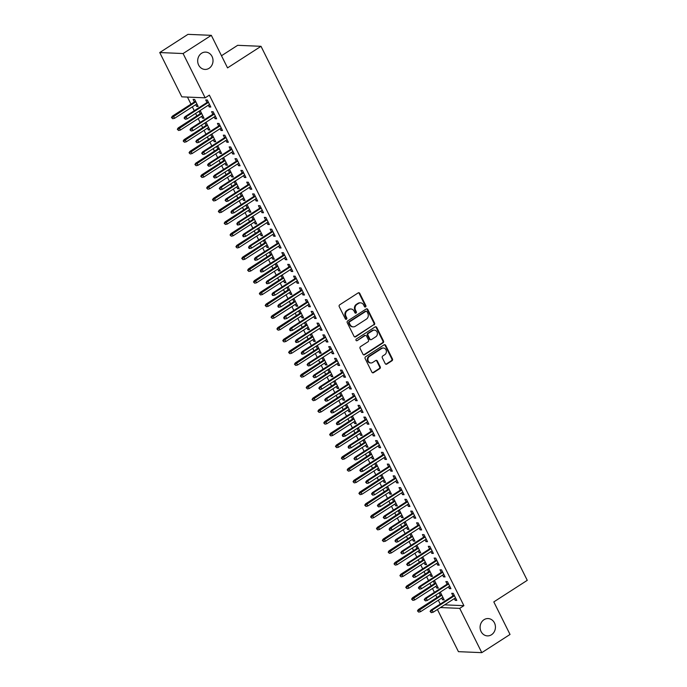 <?xml version="1.0" encoding="UTF-8"?>
<svg xmlns="http://www.w3.org/2000/svg" width="687" height="687" viewBox="0 0 687 687"><rect width="100%" height="100%" fill="white"/><g stroke="black" fill="none" stroke-linecap="round" stroke-linejoin="round"><path stroke-width="1.03" d="M365.553 306.917A0.927 0.824 92.4 0 0 365.87 305.646L359.765 293.392A1.331 1.176 92.4 0 0 358.159 292.902L339.687 304.813A1.331 1.176 92.4 0 0 339.232 306.625L345.346 318.88A0.927 0.824 92.4 0 0 346.463 319.223A0.927 0.824 92.4 0 0 346.78 317.952L345.99 316.363A4.251 3.761 92.4 0 1 347.433 310.558L348.97 309.562A4.251 3.761 92.4 0 1 350.997 309.004A4.251 3.761 92.4 0 1 354.097 311.134L354.887 312.722A0.927 0.824 92.4 0 0 356.012 313.066A0.927 0.824 92.4 0 0 356.33 311.795L355.54 310.215A4.251 3.761 92.4 0 1 356.982 304.401L358.52 303.414A4.251 3.761 92.4 0 1 360.538 302.847A4.251 3.761 92.4 0 1 363.646 304.985L364.436 306.574A0.927 0.824 92.4 0 0 365.553 306.917M364.806 306.952A0.927 0.824 92.4 0 0 365.244 305.621L359.129 293.366A1.331 1.176 92.4 0 0 358.477 292.756M345.707 319.257A0.927 0.824 92.4 0 0 346.145 317.926L345.355 316.338L345.99 316.363M355.256 313.109A0.927 0.824 92.4 0 0 355.694 311.769L354.904 310.18L355.54 310.215M484.017 619.7A8.673 7.669 92.4 0 0 480.299 629.292A8.673 7.669 92.4 0 0 487.401 635.887A8.673 7.669 92.4 0 0 491.514 634.736A8.673 7.669 92.4 0 0 495.233 625.144A8.673 7.669 92.4 0 0 488.139 618.558A8.673 7.669 92.4 0 0 484.017 619.7M201.6 53.251A8.673 7.669 92.4 0 0 197.882 62.843A8.673 7.669 92.4 0 0 204.975 69.43A8.673 7.669 92.4 0 0 209.097 68.288A8.673 7.669 92.4 0 0 212.815 58.696A8.673 7.669 92.4 0 0 205.714 52.109A8.673 7.669 92.4 0 0 201.6 53.251M385.209 363.612A1.331 1.176 92.4 0 0 386.815 364.101L391.994 360.761A1.331 1.176 92.4 0 0 392.449 358.94L385.665 345.338A1.331 1.176 92.4 0 0 384.059 344.848L365.587 356.759A1.331 1.176 92.4 0 0 365.132 358.571L371.916 372.174A1.331 1.176 92.4 0 0 373.522 372.672L379.782 368.636A1.331 1.176 92.4 0 0 380.229 366.815L377.326 360.993A1.331 1.176 92.4 0 0 375.729 360.503L372.62 362.504A3.555 3.143 92.4 0 1 369.546 356.338L381.714 348.498A3.555 3.143 92.4 0 1 384.789 354.664L382.762 355.969A1.331 1.176 92.4 0 0 382.307 357.79L385.209 363.612M444.635 604.852L463.897 605.668L209.355 95.132L205.173 97.829L181.815 96.841L159.736 52.547L183.085 53.543L205.173 97.829M463.897 605.668L459.715 608.364L481.793 652.65L458.435 651.662L437.421 609.506M159.736 52.547L187.972 34.35L211.321 35.338L227.543 67.884L261.008 46.312L527.264 580.335L493.807 601.906L510.029 634.453L481.793 652.65M211.321 35.338L183.085 53.543M374.114 324.899A1.331 1.176 92.4 0 0 374.57 323.088L367.785 309.476A1.331 1.176 92.4 0 0 366.18 308.987L347.708 320.898A1.331 1.176 92.4 0 0 347.253 322.71L354.037 336.321A1.331 1.176 92.4 0 0 355.643 336.81L373.488 324.874A1.331 1.176 92.4 0 0 373.934 323.053L367.15 309.451A1.331 1.176 92.4 0 0 366.497 308.849M376.725 327.407L383.509 341.01A1.331 1.176 92.4 0 1 383.054 342.83L364.582 354.741A1.331 1.176 92.4 0 1 362.976 354.243L360.074 348.421A1.331 1.176 92.4 0 1 360.529 346.609L368.017 341.783A1.331 1.176 92.4 0 0 368.472 339.962L366.549 336.098A1.331 1.176 92.4 0 0 364.943 335.608L357.146 340.64A0.927 0.824 92.4 0 1 355.935 340.056A0.927 0.824 92.4 0 1 356.338 339.026L375.119 326.918A1.331 1.176 92.4 0 1 376.725 327.407L376.09 327.381L382.874 340.984L383.509 341.01M261.008 46.312L237.659 45.316L221.489 55.741M448.482 586.844L449.367 588.604L450.938 588.673L447.426 581.623L445.846 581.563L447.134 584.139M433.274 581.125L434.51 583.606M435.859 586.312L436.743 588.072L437.911 587.316M436.743 588.072L438.315 588.141L434.802 581.09L433.428 581.03M436.769 563.349L437.653 565.109L439.225 565.178L435.713 558.127L434.132 558.067L435.421 560.644M421.56 557.629L422.797 560.111M424.145 562.816L425.03 564.577L426.198 563.821M425.03 564.577L426.601 564.645L423.089 557.595L421.715 557.535M425.055 539.853L425.94 541.622L427.512 541.682L423.999 534.641L422.419 534.572L423.707 537.148M409.847 534.134L411.084 536.616M412.432 539.321L413.308 541.081L414.484 540.326M413.308 541.081L414.888 541.15L411.376 534.1L410.002 534.039M413.342 516.366L414.227 518.127L415.798 518.187L412.286 511.145L410.706 511.076L411.994 513.653M398.134 510.647L399.37 513.12M400.719 515.825L401.594 517.586L402.771 516.83M401.594 517.586L403.175 517.654L399.662 510.604L398.28 510.544M401.629 492.871L402.505 494.631L404.085 494.7L400.573 487.65L398.992 487.581L400.281 490.166M386.42 487.152L387.657 489.625M389.005 492.33L389.881 494.09L391.049 493.343M389.881 494.09L391.461 494.159L387.949 487.109L386.566 487.057M389.915 469.376L390.791 471.136L392.371 471.205L388.859 464.154L387.279 464.086L388.567 466.671M374.707 463.656L375.944 466.129M377.292 468.835L378.168 470.595L379.336 469.848M378.168 470.595L379.748 470.664L376.236 463.613L374.853 463.562M378.202 445.88L379.078 447.641L380.658 447.709L377.146 440.659L375.566 440.59L376.854 443.175M362.994 440.161L364.23 442.634M365.578 445.339L366.454 447.108L367.622 446.352M366.454 447.108L368.034 447.168L364.522 440.127L363.14 440.066M366.489 422.385L367.365 424.145L368.945 424.214L365.432 417.164L363.852 417.095L365.14 419.68M351.28 416.666L352.517 419.147M353.865 421.852L354.741 423.613L355.909 422.857M354.741 423.613L356.321 423.673L352.809 416.631L351.426 416.571M354.775 398.889L355.651 400.65L357.231 400.719L353.719 393.668L352.139 393.599L353.427 396.184M339.567 393.17L340.804 395.652M342.152 398.357L343.028 400.117L344.196 399.362M343.028 400.117L344.608 400.186L341.096 393.136L339.713 393.076M343.062 375.394L343.938 377.154L345.518 377.223L342.006 370.173L340.426 370.113L341.714 372.689M327.854 369.675L329.09 372.156M330.438 374.862L331.314 376.622L332.482 375.866M331.314 376.622L332.894 376.691L329.382 369.64L328 369.58M331.349 351.899L332.225 353.659L333.805 353.728L330.292 346.677L328.712 346.617L330 349.194M316.14 346.179L317.377 348.661M318.725 351.366L319.601 353.127L320.769 352.371M319.601 353.127L321.181 353.195L317.669 346.145L316.286 346.085M319.635 328.403L320.511 330.172L322.091 330.232L318.579 323.191L316.999 323.122L318.287 325.698M304.427 322.684L305.663 325.166M307.012 327.871L307.888 329.631L309.056 328.875M307.888 329.631L309.468 329.7L305.947 322.65L304.573 322.589M307.922 304.916L308.798 306.677L310.378 306.737L306.857 299.695L305.286 299.626L306.574 302.211M292.714 299.197L293.95 301.67M295.298 304.375L296.174 306.136L297.342 305.38M296.174 306.136L297.754 306.204L294.234 299.154L292.86 299.094M296.209 281.421L297.085 283.181L298.665 283.25L295.144 276.2L293.572 276.131L294.86 278.716M281 275.702L282.228 278.175M283.585 280.88L284.461 282.64L285.629 281.893M284.461 282.64L286.041 282.709L282.52 275.659L281.146 275.607M284.495 257.926L285.371 259.686L286.951 259.755L283.43 252.704L281.859 252.636L283.147 255.22M269.287 252.206L270.515 254.679M271.863 257.385L272.748 259.145L273.915 258.398M272.748 259.145L274.319 259.214L270.807 252.163L269.433 252.112M272.782 234.43L273.658 236.191L275.238 236.259L271.717 229.209L270.146 229.14L271.425 231.725M257.565 228.711L258.801 231.184M260.15 233.889L261.034 235.658L262.202 234.902M261.034 235.658L262.606 235.718L259.093 228.677L257.719 228.616M261.06 210.935L261.945 212.695L263.516 212.764L260.004 205.714L258.424 205.645L259.712 208.23M245.852 205.215L247.088 207.697M248.436 210.402L249.321 212.163L250.489 211.407M249.321 212.163L250.892 212.223L247.38 205.181L246.006 205.121M249.347 187.439L250.231 189.2L251.803 189.269L248.29 182.218L246.71 182.149L247.998 184.734M234.138 181.72L235.375 184.202M236.723 186.907L237.608 188.667L238.775 187.912M237.608 188.667L239.179 188.736L235.667 181.686L234.293 181.626M237.633 163.944L238.518 165.704L240.089 165.773L236.577 158.723L234.997 158.663L236.285 161.239M222.425 158.225L223.661 160.706M225.01 163.412L225.886 165.172L227.062 164.416M225.886 165.172L227.466 165.241L223.953 158.19L222.579 158.13M225.92 140.449L226.804 142.209L228.376 142.278L224.864 135.227L223.284 135.167L224.572 137.744M210.711 134.729L211.948 137.211M213.296 139.916L214.172 141.677L215.349 140.921M214.172 141.677L215.752 141.745L212.24 134.695L210.866 134.635M214.207 116.953L215.083 118.722L216.663 118.782L213.15 111.741L211.57 111.672L212.858 114.248M198.998 111.234L200.235 113.716M201.583 116.421L202.459 118.181L203.627 117.425M202.459 118.181L204.039 118.25L200.527 111.2L199.144 111.139M187.457 97.082L190.986 104.158M192.334 106.863L194.258 110.719M195.606 113.424L196.843 115.897M198.191 118.611L200.115 122.466M201.463 125.171L202.699 127.645M204.048 130.35L205.971 134.214M207.319 136.919L208.556 139.392M209.904 142.097L211.828 145.962M213.185 148.667L214.413 151.14M215.761 153.845L217.685 157.709M219.041 160.415L220.269 162.888M221.618 165.593L223.55 169.457M224.898 172.162L226.126 174.635M227.474 177.34L229.406 181.205M230.755 183.91L231.983 186.383M233.34 189.088L235.263 192.953M236.611 195.658L237.839 198.131M239.196 200.836L241.12 204.692M242.468 207.405L243.705 209.879M245.053 212.584L246.977 216.439M248.325 219.144L249.561 221.626M250.91 224.331L252.833 228.187M254.181 230.892L255.418 233.374M256.766 236.079L258.69 239.935M260.038 242.64L261.275 245.122M262.623 247.827L264.547 251.682M265.895 254.388L267.131 256.869M268.48 259.574L270.403 263.43M271.751 266.135L272.988 268.617M274.336 271.322L276.26 275.178M277.608 277.883L278.845 280.365M280.193 283.07L282.117 286.926M283.465 289.631L284.701 292.112M286.05 294.817L287.973 298.673M289.321 301.378L290.558 303.86M291.906 306.565L293.83 310.421M295.178 313.126L296.415 315.608M297.763 318.313L299.687 322.169M301.035 324.874L302.271 327.347M303.62 330.052L305.543 333.916M306.891 336.621L308.128 339.095M309.476 341.8L311.4 345.664M312.748 348.369L313.985 350.842M315.333 353.547L317.257 357.412M318.605 360.117L319.841 362.59M321.19 365.295L323.113 369.159M324.462 371.865L325.698 374.338M327.046 377.043L328.97 380.907M330.318 383.612L331.555 386.085M332.903 388.79L334.827 392.655M336.175 395.36L337.411 397.833M338.76 400.538L340.683 404.403M342.032 407.108L343.268 409.581M344.616 412.286L346.54 416.142M347.888 418.847L349.125 421.329M350.473 424.034L352.397 427.889M353.745 430.594L354.981 433.076M356.33 435.781L358.253 439.637M359.602 442.342L360.838 444.824M362.186 447.529L364.11 451.385M365.458 454.09L366.695 456.572M368.043 459.277L369.967 463.132M371.315 465.838L372.552 468.319M373.9 471.024L375.823 474.88M377.172 477.585L378.408 480.067M379.756 482.772L381.68 486.628M383.028 489.333L384.265 491.815M385.613 494.52L387.537 498.376M388.885 501.081L390.122 503.562M391.47 506.267L393.393 510.123M394.742 512.828L395.978 515.31M397.326 518.015L399.25 521.871M400.607 524.576L401.835 527.049M403.183 529.763L405.107 533.619M406.464 536.324L407.692 538.797M409.04 541.502L410.972 545.366M412.32 548.071L413.548 550.545M414.896 553.25L416.829 557.114M418.177 559.819L419.405 562.292M420.762 564.997L422.685 568.862M424.034 571.567L425.262 574.04M426.618 576.745L428.542 580.609M429.89 583.315L431.127 585.788M432.475 588.493L434.399 592.357M435.747 595.062L436.984 597.535M438.332 600.24L440.255 604.105M195.726 104.673L196.602 106.433L198.182 106.502L194.67 99.452L193.09 99.383L194.378 101.968M208.35 105.214L209.226 106.974L210.806 107.035L207.294 99.993L205.714 99.924L207.002 102.509M204.855 122.982L206.091 125.463M207.44 128.168L208.316 129.929L209.492 129.173M208.316 129.929L209.896 129.998L206.383 122.947L205.001 122.887M220.063 128.701L220.939 130.47L222.519 130.53L219.007 123.488L217.427 123.42L218.715 125.996M216.568 146.477L217.805 148.959M219.153 151.664L220.029 153.424L221.205 152.669M220.029 153.424L221.609 153.493L218.097 146.443L216.723 146.383M231.777 152.196L232.661 153.957L234.233 154.025L230.72 146.975L229.14 146.915L230.428 149.491M228.282 169.972L229.518 172.454M230.866 175.159L231.751 176.92L232.919 176.164M231.751 176.92L233.322 176.988L229.81 169.938L228.436 169.878M243.49 175.692L244.374 177.452L245.946 177.521L242.434 170.47L240.854 170.41L242.142 172.987M239.995 193.468L241.231 195.95M242.58 198.655L243.464 200.415L244.632 199.659M243.464 200.415L245.036 200.484L241.523 193.433L240.149 193.373M255.203 199.187L256.088 200.947L257.659 201.016L254.147 193.966L252.567 193.897L253.855 196.482M251.708 216.963L252.945 219.445M254.293 222.15L255.178 223.91L256.345 223.155M255.178 223.91L256.749 223.971L253.237 216.929L251.863 216.869M266.917 222.682L267.801 224.443L269.373 224.512L265.86 217.461L264.289 217.393L265.568 219.977M263.43 240.459L264.658 242.932M266.006 245.637L266.891 247.406L268.059 246.65M266.891 247.406L268.462 247.466L264.95 240.424L263.576 240.364M278.639 246.178L279.515 247.938L281.095 248.007L277.574 240.957L276.002 240.888L277.282 243.473M275.143 263.954L276.372 266.427M277.728 269.132L278.604 270.893L279.772 270.146M278.604 270.893L280.184 270.961L276.663 263.911L275.289 263.86M290.352 269.673L291.228 271.434L292.808 271.502L289.287 264.452L287.716 264.383L289.004 266.968M286.857 287.449L288.085 289.923M289.442 292.628L290.318 294.388L291.486 293.641M290.318 294.388L291.898 294.457L288.377 287.406L287.003 287.355M302.065 293.169L302.941 294.929L304.521 294.998L301 287.947L299.429 287.879L300.717 290.464M298.57 310.945L299.807 313.418M301.155 316.123L302.031 317.883L303.199 317.128M302.031 317.883L303.611 317.952L300.09 310.902L298.716 310.842M313.779 316.655L314.655 318.425L316.235 318.485L312.722 311.443L311.142 311.374L312.43 313.95M310.284 334.432L311.52 336.913M312.868 339.618L313.744 341.379L314.912 340.623M313.744 341.379L315.324 341.448L311.804 334.397L310.43 334.337M325.492 340.151L326.368 341.911L327.948 341.98L324.436 334.938L322.856 334.87L324.144 337.446M321.997 357.927L323.233 360.409M324.582 363.114L325.458 364.874L326.626 364.119M325.458 364.874L327.038 364.943L323.525 357.893L322.143 357.833M337.205 363.646L338.081 365.407L339.661 365.475L336.149 358.425L334.569 358.365L335.857 360.941M333.71 381.422L334.947 383.904M336.295 386.609L337.171 388.37L338.339 387.614M337.171 388.37L338.751 388.438L335.239 381.388L333.856 381.328M348.919 387.142L349.795 388.902L351.375 388.971L347.862 381.92L346.282 381.852L347.57 384.437M345.424 404.918L346.66 407.4M348.008 410.105L348.884 411.865L350.052 411.109M348.884 411.865L350.464 411.934L346.952 404.883L345.57 404.823M360.632 410.637L361.508 412.398L363.088 412.466L359.576 405.416L357.996 405.347L359.284 407.932M357.137 428.413L358.374 430.886M359.722 433.591L360.598 435.36L361.766 434.605M360.598 435.36L362.178 435.421L358.666 428.379L357.283 428.319M372.345 434.132L373.221 435.893L374.801 435.962L371.289 428.911L369.709 428.843L370.997 431.427M368.85 451.909L370.087 454.382M371.435 457.087L372.311 458.847L373.479 458.1M372.311 458.847L373.891 458.916L370.379 451.874L368.996 451.814M384.059 457.628L384.935 459.388L386.515 459.457L383.002 452.407L381.422 452.338L382.711 454.923M380.564 475.404L381.8 477.877M383.148 480.582L384.024 482.343L385.192 481.596M384.024 482.343L385.605 482.411L382.092 475.361L380.71 475.31M395.772 481.123L396.648 482.884L398.228 482.952L394.716 475.902L393.136 475.833L394.424 478.418M392.277 498.899L393.514 501.373M394.862 504.078L395.738 505.838L396.914 505.091M395.738 505.838L397.318 505.907L393.806 498.856L392.423 498.796M407.485 504.619L408.361 506.379L409.941 506.439L406.429 499.397L404.849 499.329L406.137 501.914M403.99 522.386L405.227 524.868M406.575 527.573L407.451 529.333L408.628 528.578M407.451 529.333L409.031 529.402L405.519 522.352L404.145 522.292M419.199 528.105L420.083 529.875L421.655 529.935L418.143 522.893L416.562 522.824L417.851 525.4M415.704 545.882L416.94 548.363M418.289 551.068L419.173 552.829L420.341 552.073M419.173 552.829L420.745 552.898L417.232 545.847L415.858 545.787M430.912 551.601L431.797 553.361L433.368 553.43L429.856 546.38L428.276 546.32L429.564 548.896M427.417 569.377L428.654 571.859M430.002 574.564L430.886 576.324L432.054 575.569M430.886 576.324L432.458 576.393L428.946 569.343L427.572 569.283M442.626 575.096L443.51 576.857L445.082 576.925L441.569 569.875L439.989 569.815L441.277 572.391M439.13 592.872L440.367 595.354M441.715 598.059L442.6 599.82L443.768 599.064M442.6 599.82L444.171 599.888L440.659 592.838L439.285 592.778M454.339 598.592L455.223 600.352L456.795 600.421L453.283 593.37L451.711 593.302L452.991 595.887M440.453 607.548L459.715 608.364M196.602 106.433L197.77 105.678M209.226 106.974L210.402 106.219M215.083 118.722L216.259 117.966M220.939 130.47L222.116 129.714M226.804 142.209L227.972 141.462M232.661 153.957L233.829 153.21M238.518 165.704L239.686 164.957M244.374 177.452L245.542 176.705M250.231 189.2L251.399 188.444M256.088 200.947L257.256 200.192M261.945 212.695L263.112 211.94M267.801 224.443L268.969 223.687M273.658 236.191L274.826 235.435M279.515 247.938L280.682 247.183M285.371 259.686L286.539 258.93M291.228 271.434L292.396 270.678M297.085 283.181L298.252 282.426M302.941 294.929L304.109 294.173M308.798 306.677L309.966 305.921M314.655 318.425L315.822 317.669M320.511 330.172L321.679 329.417M326.368 341.911L327.536 341.164M332.225 353.659L333.393 352.912M338.081 365.407L339.249 364.66M343.938 377.154L345.106 376.407M349.795 388.902L350.963 388.155M355.651 400.65L356.819 399.894M361.508 412.398L362.676 411.642M367.365 424.145L368.533 423.39M373.221 435.893L374.389 435.137M379.078 447.641L380.246 446.885M384.935 459.388L386.103 458.633M390.791 471.136L391.968 470.38M396.648 482.884L397.825 482.128M402.505 494.631L403.681 493.876M408.361 506.379L409.538 505.623M414.227 518.127L415.395 517.371M420.083 529.875L421.251 529.119M425.94 541.622L427.108 540.867M431.797 553.361L432.965 552.614M437.653 565.109L438.821 564.362M443.51 576.857L444.678 576.11M449.367 588.604L450.535 587.857M455.223 600.352L456.391 599.596M360.538 302.847L359.911 302.821A4.251 3.761 92.4 0 0 357.893 303.388L358.52 303.414M354.904 310.18A4.251 3.761 92.4 0 1 356.347 304.375L357.893 303.388M350.997 309.004L350.361 308.978A4.251 3.761 92.4 0 0 348.343 309.536L348.97 309.562M345.355 316.338A4.251 3.761 92.4 0 1 346.806 310.533L348.343 309.536M354.698 336.922A1.331 1.176 92.4 0 0 355.007 336.785L373.488 324.874M366.978 311.675A0.927 0.824 92.4 0 0 365.862 311.331L349.64 321.782A0.927 0.824 92.4 0 0 349.322 323.053L350.155 324.728A4.251 3.761 92.4 0 0 353.264 326.857A4.251 3.761 92.4 0 0 355.282 326.299L366.369 319.154A4.251 3.761 92.4 0 0 367.811 313.341L366.978 311.675M366.3 311.202L365.673 311.177A0.927 0.824 92.4 0 0 365.226 311.297L365.862 311.331M353.264 326.857L352.629 326.832A4.251 3.761 92.4 0 1 349.528 324.702L348.695 323.027A0.927 0.824 92.4 0 1 349.005 321.756L365.226 311.297M363.638 354.853A1.331 1.176 92.4 0 0 363.947 354.715L382.427 342.804A1.331 1.176 92.4 0 0 382.874 340.984M365.578 335.436L364.943 335.411A1.331 1.176 92.4 0 0 364.316 335.582L357.146 340.64M375.798 336.767A3.555 3.143 92.4 0 0 372.723 330.602L368.438 333.358A1.331 1.176 92.4 0 0 367.983 335.179L369.907 339.035A1.331 1.176 92.4 0 0 371.512 339.533L375.798 336.767M374.406 330.129L373.78 330.103A3.555 3.143 92.4 0 0 372.088 330.567L372.723 330.602M370.877 339.704L370.25 339.679A1.331 1.176 92.4 0 1 369.28 339.009L367.347 335.144A1.331 1.176 92.4 0 1 367.803 333.332L372.088 330.567M376.09 327.381A1.331 1.176 92.4 0 0 375.437 326.78M383.398 348.026L382.771 348A3.555 3.143 92.4 0 0 381.079 348.472L381.714 348.498M370.937 362.976L370.302 362.951A3.555 3.143 92.4 0 1 368.919 356.313L381.079 348.472M372.577 372.783A1.331 1.176 92.4 0 0 372.886 372.646L379.147 368.61A1.331 1.176 92.4 0 0 379.602 366.789L376.699 360.967A1.331 1.176 92.4 0 0 376.038 360.366M385.871 364.213A1.331 1.176 92.4 0 0 386.18 364.076L391.367 360.735A1.331 1.176 92.4 0 0 391.813 358.915L385.029 345.312A1.331 1.176 92.4 0 0 384.377 344.702M171.475 117.529L172.695 118.722L171.475 117.529L172.351 116.172L173.485 116.215L174.541 118.327L196.894 103.917M172.111 117.554L195.838 101.805M172.351 116.172L195.546 101.212M174.541 118.327L172.695 118.722M208.17 101.753L184.975 116.704L186.108 116.756L208.47 102.346M184.734 118.087L184.099 118.061L185.318 119.263L184.734 118.087L186.108 116.756L187.165 118.868L209.518 104.458M184.975 116.704L184.099 118.061M185.318 119.263L187.165 118.868M177.332 129.268L178.551 130.47L177.332 129.268L178.208 127.911L179.341 127.962L180.398 130.075L202.751 115.665M177.967 129.302L201.695 113.553M178.208 127.911L201.403 112.96M180.398 130.075L178.551 130.47M183.189 141.015L184.408 142.218L183.189 141.015L184.064 139.659L185.198 139.71L186.254 141.823L208.608 127.413M183.824 141.05L207.551 125.3M184.064 139.659L207.259 124.708M186.254 141.823L184.408 142.218M214.026 113.501L190.831 128.452L191.965 128.503L214.327 114.085M190.591 129.834L189.956 129.809L191.175 131.011L190.591 129.834L191.965 128.503L193.021 130.616L215.375 116.206M190.831 128.452L189.956 129.809M191.175 131.011L193.021 130.616M219.883 125.249L196.688 140.2L197.822 140.242L220.183 125.833M196.448 141.582L195.812 141.556L197.032 142.759L196.448 141.582L197.822 140.242L198.878 142.364L221.231 127.954M196.688 140.2L195.812 141.556M197.032 142.759L198.878 142.364M189.045 152.763L190.265 153.965L189.045 152.763L189.921 151.406L191.055 151.458L192.111 153.57L214.464 139.16M189.681 152.789L213.417 137.048M189.921 151.406L213.116 136.455M192.111 153.57L190.265 153.965M194.902 164.511L196.121 165.713L194.902 164.511L195.778 163.154L196.911 163.205L197.968 165.318L220.321 150.908M195.537 164.536L219.273 148.796M195.778 163.154L218.973 148.203M197.968 165.318L196.121 165.713M225.74 136.996L202.545 151.947L203.678 151.99L226.04 137.58M202.304 153.33L201.677 153.304L202.888 154.506L202.304 153.33L203.678 151.99L204.735 154.111L227.088 139.701M202.545 151.947L201.677 153.304M202.888 154.506L204.735 154.111M231.596 148.744L208.401 163.695L209.535 163.738L231.897 149.328M208.161 165.078L207.534 165.052L208.745 166.254L208.161 165.078L209.535 163.738L210.591 165.859L232.945 151.449M208.401 163.695L207.534 165.052M208.745 166.254L210.591 165.859M200.759 176.258L201.978 177.461L200.759 176.258L201.635 174.902L202.768 174.953L203.824 177.066L226.178 162.656M201.394 176.284L225.13 160.543M201.635 174.902L224.829 159.951M203.824 177.066L201.978 177.461M237.453 160.483L214.258 175.443L215.4 175.486L237.754 161.076M214.018 176.825L213.391 176.799L214.602 178.002L214.018 176.825L215.4 175.486L216.448 177.607L238.801 163.188M214.258 175.443L213.391 176.799M214.602 178.002L216.448 177.607M206.624 188.006L207.835 189.208L206.624 188.006L207.491 186.649L208.625 186.701L209.681 188.813L232.034 174.404M207.251 188.032L230.987 172.291M207.491 186.649L230.686 171.698M209.681 188.813L207.835 189.208M243.31 172.231L220.115 187.19L221.257 187.233L243.61 172.823M219.874 188.573L219.247 188.547L220.458 189.749L219.874 188.573L221.257 187.233L222.305 189.346L244.658 174.936M220.115 187.19L219.247 188.547M220.458 189.749L222.305 189.346M212.481 199.754L213.691 200.956L212.481 199.754L213.348 198.397L214.481 198.449L215.538 200.561L237.891 186.151M213.107 199.78L236.843 184.039M213.348 198.397L236.543 183.446M215.538 200.561L213.691 200.956M249.166 183.979L225.971 198.938L227.114 198.981L249.467 184.571M225.731 200.321L225.104 200.295L226.315 201.489L225.731 200.321L227.114 198.981L228.161 201.093L250.523 186.684M225.971 198.938L225.104 200.295M226.315 201.489L228.161 201.093M218.337 211.502L219.548 212.704L218.337 211.502L219.205 210.145L220.347 210.196L221.394 212.309L243.748 197.899M218.964 211.527L242.7 195.786M219.205 210.145L242.399 195.194M221.394 212.309L219.548 212.704M255.023 195.726L231.828 210.677L232.97 210.729L255.324 196.319M231.588 212.068L230.961 212.034L231.545 213.21L232.172 213.236L231.588 212.068L232.97 210.729L234.018 212.841L256.38 198.431M231.828 210.677L230.961 212.034M232.172 213.236L234.018 212.841M224.194 223.249L225.405 224.451L224.194 223.249L225.061 221.892L226.203 221.944L227.251 224.056L249.604 209.647M224.821 223.275L248.557 207.534M225.061 221.892L248.256 206.942M227.251 224.056L225.405 224.451M260.888 207.474L237.685 222.425L238.827 222.476L261.18 208.067M237.444 223.816L236.817 223.782L237.401 224.958L238.028 224.984L237.444 223.816L238.827 222.476L239.875 224.589L262.236 210.179M237.685 222.425L236.817 223.782M238.028 224.984L239.875 224.589M230.051 234.997L231.261 236.199L230.051 234.997L230.918 233.64L232.06 233.692L233.108 235.804L255.47 221.394M230.677 235.023L254.413 219.282M230.918 233.64L254.113 218.689M233.108 235.804L231.261 236.199M266.745 219.222L243.542 234.173L244.684 234.224L267.037 219.814M243.301 235.564L242.674 235.529L243.258 236.706L243.885 236.732L243.301 235.564L244.684 234.224L245.731 236.337L268.093 221.927M243.542 234.173L242.674 235.529M243.885 236.732L245.731 236.337M235.907 246.745L237.118 247.947L235.907 246.745L236.775 245.388L237.917 245.439L238.964 247.552L261.326 233.142M236.534 246.77L260.27 231.021M236.775 245.388L259.969 230.437M238.964 247.552L237.118 247.947M272.602 230.969L249.398 245.92L250.54 245.972L272.894 231.562M249.158 247.303L248.531 247.277L249.115 248.454L249.742 248.479L249.158 247.303L250.54 245.972L251.588 248.084L273.95 233.674M249.398 245.92L248.531 247.277M249.742 248.479L251.588 248.084M241.764 258.492L242.975 259.695L241.764 258.492L242.631 257.136L243.773 257.178L244.821 259.3L267.183 244.89M242.391 258.518L266.127 242.769M242.631 257.136L265.826 242.185M244.821 259.3L242.975 259.695M278.458 242.717L255.255 257.668L256.397 257.719L278.75 243.31M255.014 259.051L254.388 259.025L254.971 260.201L255.607 260.227L255.014 259.051L256.397 257.719L257.453 259.832L279.807 245.422M255.255 257.668L254.388 259.025M255.607 260.227L257.453 259.832M247.621 270.24L248.831 271.442L247.621 270.24L248.488 268.883L249.63 268.926L250.678 271.047L273.04 256.637M248.247 270.266L271.983 254.516M248.488 268.883L271.691 253.932M250.678 271.047L248.831 271.442M284.315 254.465L261.112 269.416L262.254 269.467L284.607 255.057M260.871 270.798L260.244 270.772L260.828 271.949L261.464 271.975L260.871 270.798L262.254 269.467L263.31 271.58L285.663 257.17M261.112 269.416L260.244 270.772M261.464 271.975L263.31 271.58M253.477 281.988L254.688 283.19L253.477 281.988L254.345 280.631L255.487 280.674L256.534 282.795L278.896 268.385M254.104 282.013L277.84 266.264M254.345 280.631L277.548 265.68M256.534 282.795L254.688 283.19M290.172 266.212L266.968 281.163L268.11 281.215L290.464 266.805M266.728 282.546L266.101 282.52L266.685 283.697L267.32 283.722L266.728 282.546L268.11 281.215L269.167 283.327L291.52 268.918M266.968 281.163L266.101 282.52M267.32 283.722L269.167 283.327M259.334 293.735L260.545 294.938L259.334 293.735L260.201 292.379L261.343 292.422L262.391 294.543L284.753 280.124M259.961 293.761L283.697 278.012M260.201 292.379L283.405 277.419M262.391 294.543L260.545 294.938M296.028 277.96L272.833 292.911L273.967 292.963L296.32 278.553M272.584 294.294L271.958 294.268L272.541 295.444L273.177 295.47L272.584 294.294L273.967 292.963L275.023 295.075L297.377 280.665M272.833 292.911L271.958 294.268M273.177 295.47L275.023 295.075M265.191 305.483L266.41 306.685L265.191 305.483L266.058 304.126L267.2 304.169L268.256 306.282L290.61 291.872M265.817 305.509L289.553 289.759M266.058 304.126L289.261 289.167M268.256 306.282L266.41 306.685M301.885 289.708L278.69 304.659L279.824 304.71L302.177 290.3M278.441 306.041L277.814 306.016L278.398 307.192L279.034 307.218L278.441 306.041L279.824 304.71L280.88 306.823L303.233 292.413M278.69 304.659L277.814 306.016M279.034 307.218L280.88 306.823M271.047 317.231L272.267 318.425L271.047 317.231L271.915 315.874L273.057 315.917L274.113 318.029L296.466 303.62M271.674 317.257L295.41 301.507M271.915 315.874L295.118 300.915M274.113 318.029L272.267 318.425M307.742 301.456L284.547 316.406L285.68 316.458L308.034 302.048M284.298 317.789L283.671 317.763L284.255 318.94L284.89 318.966L284.298 317.789L285.68 316.458L286.737 318.57L309.09 304.161M284.547 316.406L283.671 317.763M284.89 318.966L286.737 318.57M276.904 328.97L278.123 330.172L276.904 328.97L277.78 327.613L278.913 327.665L279.97 329.777L302.323 315.367M277.531 329.004L301.267 313.255M277.78 327.613L300.975 312.662M279.97 329.777L278.123 330.172M313.598 313.203L290.403 328.154L291.537 328.206L313.89 313.796M290.154 329.537L289.528 329.511L290.112 330.687L290.747 330.713L290.154 329.537L291.537 328.206L292.593 330.318L314.947 315.908M290.403 328.154L289.528 329.511M290.747 330.713L292.593 330.318M282.761 340.718L283.98 341.92L282.761 340.718L283.637 339.361L284.77 339.412L285.826 341.525L308.18 327.115M283.387 340.752L307.123 325.003M283.637 339.361L306.831 324.41M285.826 341.525L283.98 341.92M319.455 324.951L296.26 339.902L297.394 339.945L319.747 325.535M296.02 341.284L295.384 341.259L295.968 342.435L296.604 342.461L296.02 341.284L297.394 339.945L298.45 342.066L320.803 327.656M296.26 339.902L295.384 341.259M296.604 342.461L298.45 342.066M288.617 352.465L289.837 353.668L288.617 352.465L289.493 351.109L290.627 351.16L291.683 353.273L314.036 338.863M289.244 352.5L312.98 336.75M289.493 351.109L312.688 336.158M291.683 353.273L289.837 353.668M325.312 336.699L302.117 351.65L303.25 351.692L325.604 337.283M301.876 353.032L301.241 353.006L301.825 354.183L302.46 354.209L301.876 353.032L303.25 351.692L304.307 353.814L326.66 339.404M302.117 351.65L301.241 353.006M302.46 354.209L304.307 353.814M294.474 364.213L295.693 365.415L294.474 364.213L295.35 362.856L296.483 362.908L297.54 365.02L319.893 350.61M295.101 364.239L318.837 348.498M295.35 362.856L318.545 347.905M297.54 365.02L295.693 365.415M331.168 348.446L307.974 363.397L309.107 363.44L331.46 349.03M307.733 364.78L307.098 364.754L308.317 365.956L307.733 364.78L309.107 363.44L310.163 365.561L332.517 351.151M307.974 363.397L307.098 364.754M308.317 365.956L310.163 365.561M300.331 375.961L301.55 377.163L300.331 375.961L301.207 374.604L302.34 374.655L303.396 376.768L325.75 362.358M300.966 375.987L324.693 360.246M301.207 374.604L324.401 359.653M303.396 376.768L301.55 377.163M337.025 360.186L313.83 375.145L314.964 375.188L337.317 360.778M313.59 376.528L312.954 376.502L314.174 377.704L313.59 376.528L314.964 375.188L316.02 377.309L338.373 362.899M313.83 375.145L312.954 376.502M314.174 377.704L316.02 377.309M306.187 387.708L307.407 388.911L306.187 387.708L307.063 386.352L308.197 386.403L309.253 388.516L331.606 374.106M306.823 387.734L330.55 371.993M307.063 386.352L330.258 371.401M309.253 388.516L307.407 388.911M342.882 371.933L319.687 386.893L320.82 386.936L343.174 372.526M319.446 388.275L318.811 388.249L320.03 389.452L319.446 388.275L320.82 386.936L321.877 389.048L344.23 374.638M319.687 386.893L318.811 388.249M320.03 389.452L321.877 389.048M312.044 399.456L313.263 400.658L312.044 399.456L312.92 398.099L314.053 398.151L315.11 400.263L337.463 385.854M312.679 399.482L336.407 383.741M312.92 398.099L336.115 383.148M315.11 400.263L313.263 400.658M348.738 383.681L325.544 398.64L326.677 398.683L349.03 384.273M325.303 400.023L324.668 399.997L325.887 401.191L325.303 400.023L326.677 398.683L327.733 400.796L350.087 386.386M325.544 398.64L324.668 399.997M325.887 401.191L327.733 400.796M317.901 411.204L319.12 412.406L317.901 411.204L318.777 409.847L319.91 409.899L320.966 412.011L343.32 397.601M318.536 411.23L342.263 395.489M318.777 409.847L341.971 394.896M320.966 412.011L319.12 412.406M354.595 395.429L331.4 410.388L332.534 410.431L354.887 396.021M331.16 411.771L330.524 411.745L331.744 412.939L331.16 411.771L332.534 410.431L333.59 412.543L355.943 398.134M331.4 410.388L330.524 411.745M331.744 412.939L333.59 412.543M323.757 422.952L324.977 424.154L323.757 422.952L324.633 421.595L325.767 421.646L326.823 423.759L349.176 409.349M324.393 422.977L348.12 407.236M324.633 421.595L347.828 406.644M326.823 423.759L324.977 424.154M360.452 407.176L337.257 422.127L338.39 422.179L360.744 407.769M337.016 423.518L336.381 423.484L336.965 424.66L337.6 424.686L337.016 423.518L338.39 422.179L339.447 424.291L361.8 409.881M337.257 422.127L336.381 423.484M337.6 424.686L339.447 424.291M329.614 434.699L330.833 435.901L329.614 434.699L330.49 433.342L331.623 433.394L332.68 435.506L355.033 421.097M330.249 434.725L353.977 418.984M330.49 433.342L353.685 418.392M332.68 435.506L330.833 435.901M366.308 418.924L343.114 433.875L344.247 433.926L366.6 419.517M342.873 435.266L342.238 435.232L342.822 436.408L343.457 436.434L342.873 435.266L344.247 433.926L345.303 436.039L367.657 421.629M343.114 433.875L342.238 435.232M343.457 436.434L345.303 436.039M335.471 446.447L336.69 447.649L335.471 446.447L336.347 445.09L337.48 445.142L338.536 447.254L360.89 432.844M336.106 446.473L359.833 430.732M336.347 445.09L359.541 430.139M338.536 447.254L336.69 447.649M372.165 430.672L348.97 445.623L350.104 445.674L372.457 431.264M348.73 447.005L348.094 446.979L348.678 448.156L349.314 448.182L348.73 447.005L350.104 445.674L351.16 447.787L373.513 433.377M348.97 445.623L348.094 446.979M349.314 448.182L351.16 447.787M341.327 458.195L342.547 459.397L341.327 458.195L342.203 456.838L343.337 456.881L344.393 459.002L366.746 444.592M341.963 458.22L365.69 442.471M342.203 456.838L365.398 441.887M344.393 459.002L342.547 459.397M378.022 442.419L354.827 457.37L355.96 457.422L378.314 443.012M354.586 458.753L353.951 458.727L355.17 459.929L354.586 458.753L355.96 457.422L357.017 459.534L379.37 445.124M354.827 457.37L353.951 458.727M355.17 459.929L357.017 459.534M347.184 469.942L348.403 471.145L347.184 469.942L348.06 468.586L349.194 468.628L350.25 470.75L372.603 456.34M347.82 469.968L371.547 454.219M348.06 468.586L371.255 453.635M350.25 470.75L348.403 471.145M383.878 454.167L360.684 469.118L361.817 469.169L384.17 454.76M360.443 470.501L359.808 470.475L361.027 471.677L360.443 470.501L361.817 469.169L362.873 471.282L385.227 456.872M360.684 469.118L359.808 470.475M361.027 471.677L362.873 471.282M353.041 481.69L354.26 482.892L353.041 481.69L353.917 480.333L355.05 480.376L356.106 482.497L378.46 468.087M353.676 481.716L377.403 465.966M353.917 480.333L377.111 465.382M356.106 482.497L354.26 482.892M389.735 465.915L366.54 480.866L367.674 480.917L390.027 466.507M366.3 482.248L365.664 482.222L366.884 483.425L366.3 482.248L367.674 480.917L368.73 483.03L391.083 468.62M366.54 480.866L365.664 482.222M366.884 483.425L368.73 483.03M358.897 493.438L360.117 494.64L358.897 493.438L359.773 492.081L360.907 492.124L361.963 494.245L384.316 479.835M359.533 493.464L383.26 477.714M359.773 492.081L382.968 477.122M361.963 494.245L360.117 494.64M395.592 477.663L372.397 492.613L373.53 492.665L395.892 478.255M372.156 493.996L371.521 493.97L372.74 495.172L372.156 493.996L373.53 492.665L374.587 494.777L396.94 480.368M372.397 492.613L371.521 493.97M372.74 495.172L374.587 494.777M364.754 505.185L365.973 506.388L364.754 505.185L365.63 503.829L366.764 503.872L367.82 505.984L390.173 491.574M365.39 505.211L389.117 489.462M365.63 503.829L388.825 488.869M367.82 505.984L365.973 506.388M401.448 489.41L378.254 504.361L379.387 504.413L401.749 490.003M378.013 505.744L377.378 505.718L378.597 506.92L378.013 505.744L379.387 504.413L380.443 506.525L402.797 492.115M378.254 504.361L377.378 505.718M378.597 506.92L380.443 506.525M370.611 516.933L371.83 518.127L370.611 516.933L371.487 515.576L372.62 515.619L373.676 517.732L396.03 503.322M371.246 516.959L394.973 501.209M371.487 515.576L394.682 500.617M373.676 517.732L371.83 518.127M407.305 501.158L384.11 516.109L385.244 516.16L407.606 501.75M383.87 517.491L383.234 517.466L384.454 518.668L383.87 517.491L385.244 516.16L386.3 518.273L408.653 503.863M384.11 516.109L383.234 517.466M384.454 518.668L386.3 518.273M376.467 528.681L377.687 529.875L376.467 528.681L377.343 527.324L378.477 527.367L379.533 529.479L401.886 515.07M377.103 528.707L400.839 512.957M377.343 527.324L400.538 512.365M379.533 529.479L377.687 529.875M413.162 512.906L389.967 527.856L391.101 527.908L413.462 513.498M389.727 529.239L389.1 529.213L389.684 530.39L390.31 530.416L389.727 529.239L391.101 527.908L392.157 530.021L414.51 515.611M389.967 527.856L389.1 529.213M390.31 530.416L392.157 530.021M382.324 540.42L383.544 541.622L382.324 540.42L383.2 539.063L384.334 539.115L385.39 541.227L407.743 526.817M382.96 540.454L406.695 524.705M383.2 539.063L406.395 524.112M385.39 541.227L383.544 541.622M419.018 524.653L395.824 539.604L396.957 539.647L419.319 525.237M395.583 540.987L394.956 540.961L396.167 542.163L395.583 540.987L396.957 539.647L398.013 541.768L420.367 527.358M395.824 539.604L394.956 540.961M396.167 542.163L398.013 541.768M388.181 552.168L389.4 553.37L388.181 552.168L389.057 550.811L390.19 550.862L391.247 552.975L413.6 538.565M388.816 552.202L412.552 536.453M389.057 550.811L412.252 535.86M391.247 552.975L389.4 553.37M424.875 536.401L401.68 551.352L402.822 551.395L425.176 536.985M401.44 552.734L400.813 552.709L402.024 553.911L401.44 552.734L402.822 551.395L403.87 553.516L426.223 539.106M401.68 551.352L400.813 552.709M402.024 553.911L403.87 553.516M394.046 563.915L395.257 565.118L394.046 563.915L394.913 562.559L396.047 562.61L397.103 564.723L419.456 550.313M394.673 563.941L418.409 548.2M394.913 562.559L418.108 547.608M397.103 564.723L395.257 565.118M430.732 548.149L407.537 563.1L408.679 563.142L431.032 548.733M407.297 564.482L406.67 564.456L407.88 565.659L407.297 564.482L408.679 563.142L409.727 565.264L432.08 550.854M407.537 563.1L406.67 564.456M407.88 565.659L409.727 565.264M399.903 575.663L401.114 576.865L399.903 575.663L400.77 574.306L401.904 574.358L402.96 576.47L425.313 562.06M400.53 575.689L424.265 559.948M400.77 574.306L423.965 559.355M402.96 576.47L401.114 576.865M436.589 559.896L413.394 574.847L414.536 574.89L436.889 560.48M413.153 576.23L412.526 576.204L413.737 577.406L413.153 576.23L414.536 574.89L415.583 577.011L437.945 562.601M413.394 574.847L412.526 576.204M413.737 577.406L415.583 577.011M405.759 587.411L406.97 588.613L405.759 587.411L406.627 586.054L407.769 586.105L408.817 588.218L431.17 573.808M406.386 587.437L430.122 571.696M406.627 586.054L429.822 571.103M408.817 588.218L406.97 588.613M442.445 571.636L419.25 586.595L420.392 586.638L442.746 572.228M419.01 587.978L418.383 587.952L419.594 589.154L419.01 587.978L420.392 586.638L421.44 588.75L443.802 574.341M419.25 586.595L418.383 587.952M419.594 589.154L421.44 588.75M411.616 599.158L412.827 600.361L411.616 599.158L412.483 597.802L413.626 597.853L414.673 599.966L437.026 585.556M412.243 599.184L435.979 583.443M412.483 597.802L435.678 582.851M414.673 599.966L412.827 600.361M448.31 583.383L425.107 598.343L426.249 598.386L448.602 583.976M424.867 599.725L424.24 599.699L425.451 600.902L424.867 599.725L426.249 598.386L427.297 600.498L449.659 586.088M425.107 598.343L424.24 599.699M425.451 600.902L427.297 600.498M417.473 610.906L418.684 612.108L417.473 610.906L418.34 609.549L419.482 609.601L420.53 611.713L442.883 597.304M418.1 610.932L441.835 595.191M418.34 609.549L441.535 594.598M420.53 611.713L418.684 612.108M454.167 595.131L430.964 610.09L432.106 610.133L454.459 595.723M430.723 611.473L430.096 611.447L431.307 612.641L430.723 611.473L432.106 610.133L433.154 612.246L455.515 597.836M430.964 610.09L430.096 611.447M431.307 612.641L433.154 612.246M365.244 305.621L365.87 305.646M346.145 317.926L346.78 317.952M355.694 311.769L356.33 311.795M356.347 304.375L356.982 304.401M346.806 310.533L347.433 310.558M359.129 293.366L359.765 293.392M355.007 336.785L355.643 336.81M367.15 309.451L367.785 309.476M373.934 323.053L374.57 323.088M349.005 321.756L349.64 321.782M348.695 323.027L349.322 323.053M349.528 324.702L350.155 324.728M382.427 342.804L383.054 342.83M363.947 354.715L364.582 354.741M364.316 335.582L364.943 335.608M367.803 333.332L368.438 333.358M367.347 335.144L367.983 335.179M369.28 339.009L369.907 339.035M368.919 356.313L369.546 356.338M376.699 360.967L377.326 360.993M379.602 366.789L380.229 366.815M379.147 368.61L379.782 368.636M372.886 372.646L373.522 372.672M385.029 345.312L385.665 345.338M391.813 358.915L392.449 358.94M391.367 360.735L391.994 360.761M386.18 364.076L386.815 364.101"/></g></svg>
